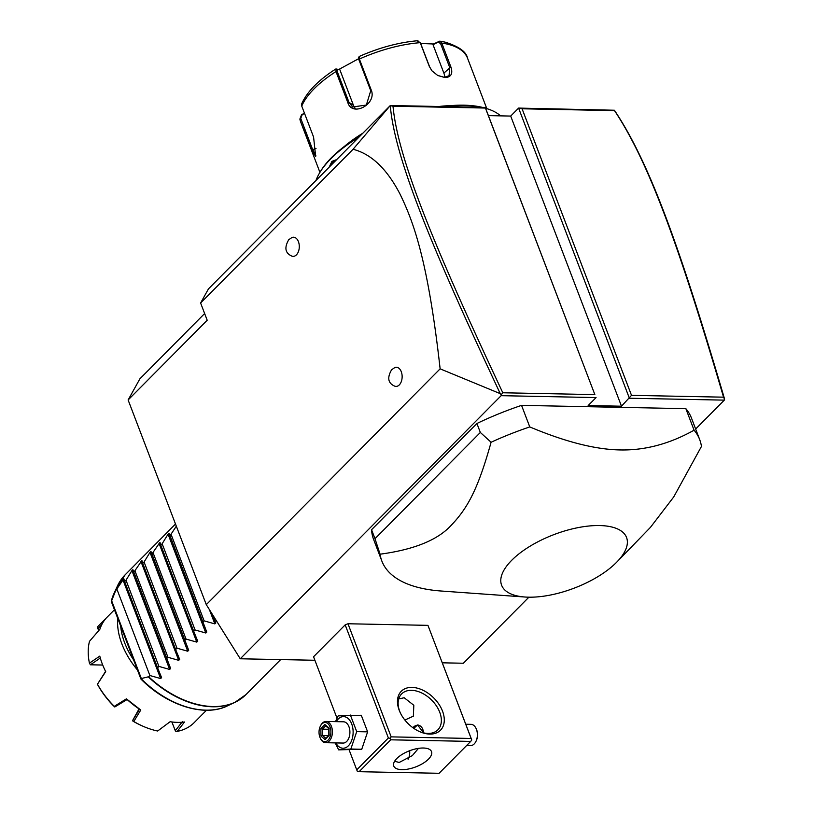 <?xml version="1.0" encoding="UTF-8"?>
<svg xmlns="http://www.w3.org/2000/svg" width="814" height="814" viewBox="0 0 814 814"><rect width="100%" height="100%" fill="white"/><g stroke="black" fill="none" stroke-linecap="round" stroke-linejoin="round"><path stroke-width="1.22" d="M314.896 660.266L240.252 658.78L206.288 604.649L128.124 399.969L139.896 378.815L204.629 313.532M528.896 597.181L463.39 663.237L442.348 662.82M240.252 658.78L501.159 395.675L501.159 394.79L500.274 393.661L440.13 368.844L206.288 604.649M724.307 400.132L724.307 398.127C679.181 244.78 649.114 161.955 614.397 110.236L518.599 108.089L629.395 398.239L724.307 400.132L695.644 429.029M501.159 395.675L596.072 397.578L588.166 405.545L621.489 406.206L631.511 395.339L723.554 397.171C678.693 244.587 648.605 161.864 614.509 110.623L522.079 108.781L631.511 395.339M427.95 625.356L471.764 739.957L471.153 738.471L391.168 736.874L347.975 623.758L427.95 625.356L471.153 738.471M359.096 771.703L439.082 773.3L470.706 741.412L390.73 739.814L359.096 771.703L357.356 771.357L356.746 769.871L388.38 737.983L345.177 624.867L347.975 623.758M345.177 624.867L313.553 656.756L337.016 718.202M617.002 561.874L650.427 527.38L673.707 496.967L701.454 446.438A170.126 72.812 159.1 0 0 699.694 439.631L691.473 418.081A170.126 72.812 159.1 0 0 685.856 408.659L521.55 405.372A170.126 72.812 159.1 0 0 476.912 423.494L371.56 529.731A170.126 72.812 159.1 0 0 373.616 539.458L381.837 561.009A170.126 72.812 159.1 0 0 441.259 591.025L524.969 597.018A66.86 28.612 159.1 0 0 528.561 597.181A66.86 28.612 159.1 0 0 617.002 561.874A66.86 28.612 159.1 0 0 599.592 525.549A66.86 28.612 159.1 0 0 512.973 559.055A66.86 28.612 159.1 0 0 524.969 597.018M440.13 368.844C427.767 258.465 412.983 220.92 400.122 194.281C387.037 168.976 371.347 153.968 353.052 149.277L200.61 303.001L207.194 320.238L128.124 399.969M291.89 237.556A9.565 5.942 91.1 0 1 298.83 242.918A9.565 5.942 91.1 0 1 296.428 254.863A9.565 5.942 91.1 0 1 291.524 255.952C285.134 252.981 284.208 247.568 288.756 239.703L291.89 237.556M394.749 367.602A9.565 5.942 91.1 0 1 401.678 372.975A9.565 5.942 91.1 0 1 399.287 384.92A9.565 5.942 91.1 0 1 394.373 385.999C387.983 383.028 387.067 377.615 391.615 369.76L394.749 367.602M200.61 303.001L208.455 288.899L390.303 105.525L485.276 107.428L485.429 108.048L392.999 106.207C397.761 156.573 430.738 239.296 502.798 392.765L594.851 394.607L485.429 108.048M522.079 108.781L518.599 108.089L510.693 116.066L488.4 115.619M353.052 149.277L390.303 105.525M390.333 105.667L392.999 106.207M485.276 107.428L594.851 394.607M510.693 116.066L621.489 406.206M724.572 399.257L723.554 397.171M501.159 394.79L502.798 392.765M390.272 105.759C394.831 156.583 427.879 239.408 500.274 393.661M445.685 106.634A102.076 43.681 -20.9 0 1 465.13 105.586A102.076 43.681 -20.9 0 1 481.766 107.356M485.602 108.293A102.076 43.681 -20.9 0 1 487.515 108.862A102.076 43.681 -20.9 0 1 500.62 115.863M315.995 180.464A102.076 43.681 -20.9 0 1 319.546 173.006A102.076 43.681 -20.9 0 1 358.974 137.118M329.161 167.175L331.959 161.355L336.691 159.585M319.546 173.006L320.278 171.764A100.794 43.142 -20.9 0 1 360.561 135.521M442.195 106.563A100.794 43.142 -20.9 0 1 464.041 105.189A100.794 43.142 -20.9 0 1 482.356 107.367M485.592 108.252A100.794 43.142 -20.9 0 1 486.151 108.425L487.515 108.862M420.696 43.468L433.445 43.987L439.774 41.138L441.778 43.091L450.864 66.88C453.093 73.616 451.149 77.188 445.044 77.584L437.718 75.478L431.898 70.767L429.334 66.453L420.044 42.216M438.695 41.321L438.146 42.114L440.557 43.529L449.643 67.318L449.094 75.712L444.322 77.32L437.606 75.417M431.98 70.869L429.65 66.921L420.258 42.491M358.567 57.886L359.3 56.512L359.391 59.046L371.225 90.018C377.228 104.019 352.167 117.47 347.812 102.554L335.989 71.581L336.06 68.956L339.886 69.8L353.479 105.393A12.759 11.05 124.3 0 0 355.057 108.16M344.566 146.266A89.316 38.227 -20.9 0 1 362.891 133.17M438.868 106.502A89.316 38.227 -20.9 0 1 451.037 105.606M339.886 69.8L335.775 69.017C318.539 80.037 307.214 91.575 301.78 103.622L301.75 106.095L313.583 137.067L315.679 156.634L311.711 150.03L300.702 122.008A89.316 38.227 159.1 0 1 299.878 119.058L301.556 114.743L304.609 113.563M358.903 57.672L358.903 59.727L370.736 90.7L366.351 105.057L352.564 106.99L348.992 102.34L337.169 71.367L337.169 69.312M315.924 155.881L312.566 149.359L300.742 118.386L302.096 114.957M433.445 43.987L433.028 44.709L438.146 42.114M433.028 44.709L443.884 73.128A12.759 8.374 -135.2 0 1 444.698 77.33M358.903 59.727L359.391 59.046A89.316 38.227 159.1 0 1 420.248 42.664L417.307 40.893M338.848 69.455L358.598 58.72M301.556 114.743L304.446 113.136M330.891 165.435L332.906 162.088L335.785 160.5M356.746 769.871L349.186 750.06M388.38 737.983L390.12 738.329L391.168 736.874M429.792 734.086A27.645 18.152 -135.2 0 1 419.424 731.542A27.645 18.152 -135.2 0 1 400.091 712.372A27.645 18.152 -135.2 0 1 411.965 687.403A27.645 18.152 -135.2 0 1 442.531 711.171A27.645 18.152 -135.2 0 1 429.792 734.086M390.73 739.814L390.12 738.329M401.913 769.657A20.197 8.649 -20.9 0 1 393.773 766.045A20.197 8.649 -20.9 0 1 402.35 754.263A20.197 8.649 -20.9 0 1 423.372 748.015A20.197 8.649 -20.9 0 1 431.522 751.627A20.197 8.649 -20.9 0 1 422.944 763.4A20.197 8.649 -20.9 0 1 401.913 769.657M470.706 741.412L471.764 739.957M394.637 761.232L399.175 762.474L412.311 755.616L418.488 748.361M398.718 698.951L404.182 697.74L413.817 705.27L413.37 716.147L404.873 720.044M400.335 712.891A25.519 16.748 -135.2 0 1 401.628 693.915A25.519 16.748 -135.2 0 1 411.518 690.333A25.519 16.748 -135.2 0 1 436.396 705.86A25.519 16.748 -135.2 0 1 437.861 729.853A25.519 16.748 -135.2 0 1 427.971 733.424A25.519 16.748 -135.2 0 1 418.905 731.308M408.099 759.248A25.519 16.748 44.8 0 0 409.666 750.712M413.085 727.858L414.133 726.353L417.582 724.979L423.575 732.865M414.265 728.53A8.934 5.545 91.1 0 1 414.326 728.398A8.934 5.545 91.1 0 1 415.73 726.383A8.934 5.545 91.1 0 1 418.243 725.03M423.534 732.854A8.506 5.281 -88.9 0 0 415.537 726.739A8.506 5.281 -88.9 0 0 414.204 728.632M465.801 724.236L470.98 724.338A10.633 6.604 91.1 0 1 476.129 728.591A10.633 6.604 91.1 0 1 475.875 741.554A10.633 6.604 91.1 0 1 474.196 743.945A10.633 6.604 -88.9 0 1 470.553 745.604L466.626 745.522M476.129 728.591L476.424 729.252A9.565 5.942 91.1 0 1 476.19 740.913L475.875 741.554M335.49 721.631L338.176 715.862L361.284 715.262L367.623 731.847L361.752 749.256L338.644 749.857L335.185 742.897M336.243 721.652A15.812 9.829 91.1 0 1 338.197 719.067A15.812 9.829 91.1 0 1 351.699 723.951A15.812 9.829 91.1 0 1 348.402 745.777A15.812 9.829 91.1 0 1 335.816 742.907M350.386 715.048L356.715 731.633L350.844 749.033L338.644 749.857M326.017 721.448A10.633 6.604 -88.9 0 1 332.193 729.171A10.633 6.604 -88.9 0 1 329.232 741.055A10.633 6.604 91.1 0 1 325.59 742.704L343.091 743.06A10.633 6.604 -88.9 0 0 346.733 741.401A10.633 6.604 -88.9 0 0 349.694 729.527A10.633 6.604 -88.9 0 0 343.508 721.794L326.017 721.448A10.633 6.604 -88.9 0 0 322.375 723.097A10.633 6.604 91.1 0 0 320.706 725.488L320.38 726.129A9.565 5.942 91.1 0 1 321.886 723.982A9.565 5.942 -88.9 0 1 330.057 726.933A9.565 5.942 -88.9 0 1 328.062 740.14A9.565 5.942 91.1 0 1 320.146 737.799A9.565 5.942 91.1 0 1 320.38 726.129M356.715 731.633L367.623 731.847M350.844 749.033L361.752 749.256M325.59 742.704A10.633 6.604 91.1 0 1 320.441 738.451L320.146 737.799M325.071 739.59L329.08 735.551L328.978 728.021L324.867 724.521L320.858 728.561L320.97 736.1L325.071 739.59L325.915 738.359M329.08 735.551L329.253 734.991L329.08 735.551M320.97 736.1L322.486 735.439L325.763 738.227M320.858 728.561L322.405 729.161L322.486 735.439L328.408 735.561M324.867 724.521L325.742 725.793M328.978 728.021L329.161 728.713L328.978 728.021M328.764 729.293L322.405 729.161L325.641 725.895M521.55 405.372L529.772 426.923A170.126 72.812 159.1 0 0 491.096 442.246L480.341 432.468L374.989 538.705L380.077 554.192A170.126 72.812 159.1 0 0 381.837 561.009M685.856 408.659L694.077 430.199C669.576 443.905 644.912 450.488 620.085 449.939C595.288 449.491 565.191 441.819 529.772 426.923M699.694 439.631A170.126 72.812 159.1 0 0 694.077 430.199M371.56 529.731L374.989 538.705M476.912 423.494L480.341 432.468M491.096 442.246C478.113 488.695 467.928 507.783 451.241 525.274C437.779 540.008 414.061 549.643 380.077 554.192M161.599 677.635L160.623 678.561L149.878 675.518L148.677 676.739A85.063 55.84 44.8 0 0 212.963 706.532A85.063 55.84 44.8 0 0 245.94 694.607L280.667 659.584M161.589 677.594L157.57 667.775L158.923 666.412L169.668 669.454L131.919 570.604L132.875 569.637L170.625 668.487L169.668 669.454M179.67 659.411L178.704 660.337L167.959 657.295L166.605 658.658M179.66 659.371L175.641 649.552L176.994 648.188L187.739 651.231L149.99 552.38L150.946 551.414L188.695 650.264L187.739 651.231M197.741 641.188L196.774 642.114L186.03 639.071L184.676 640.435M197.731 641.147L193.712 631.318L195.065 629.965L205.81 633.007L168.06 534.157L169.017 533.19L206.776 632.071M206.766 632.04L205.81 633.007M215.812 622.964L214.845 623.89L204.1 620.848L202.747 622.211M215.802 622.924L212.149 613.98M169.841 536.029L176.323 526.18M151.77 554.253L159.982 542.297L160.806 545.136L162.149 543.783L168.06 534.157M133.7 572.476L141.911 560.52L142.735 563.359L144.078 562.006L149.99 552.38M115.771 590.557L115.517 590.954A84.992 55.8 -135.2 0 1 117.409 586.049L125.142 574.816A85.063 55.84 44.8 0 0 115.771 590.557L123.84 578.744L124.654 581.583L126.007 580.229L131.919 570.604M240.863 698.87A84.992 55.8 -135.2 0 1 234.768 702.441L227.269 705.962A82.061 53.877 44.8 0 1 141.015 678.601L148.677 676.739M115.517 590.954L111.335 601.597L140.883 678.968M116.972 589.336L149.878 675.518M133.588 659.879A65.924 43.274 -135.2 0 1 120.696 626.098M99.257 629.995L97.456 628.581L97.609 626.739L105.84 618.548A68.05 44.678 44.8 0 0 99.847 629.303L89.479 641.351A68.05 44.678 44.8 0 0 89.428 663.145L99.786 656.125A68.05 44.678 44.8 0 0 104.406 668.945A68.05 44.678 44.8 0 0 105.708 671.621L97.466 684.208A68.05 44.678 44.8 0 0 114.296 706.338L126.404 698.85A68.05 44.678 44.8 0 0 140.771 710.022L133.801 721.499A68.05 44.678 44.8 0 0 142.277 725.925A68.05 44.678 44.8 0 0 157.662 731.013L170.116 721.713A68.05 44.678 -135.2 0 0 177.513 722.384A68.05 44.678 -135.2 0 0 184.513 721.998L177.198 731.399A68.05 44.678 44.8 0 0 194.108 722.71L206.471 710.246M97.609 626.739L114.448 609.757M137.444 669.963A68.05 44.678 -135.2 0 1 117.735 618.355M105.708 671.621L105.576 671.418A66.768 43.834 -135.2 0 1 104.68 669.556L104.406 668.945M140.771 710.022L126.404 698.85M97.466 684.208L105.637 671.275M97.314 684.014L98.087 685.48A65.924 43.274 -135.2 0 0 113.787 706.125L114.296 706.338M114.784 706.979L127.126 699.531M133.801 721.499L132.682 720.39L139.021 708.984M139.54 709.198L132.682 720.39M141.768 725.691A65.924 43.274 -135.2 0 1 141.26 725.467A65.924 43.274 -135.2 0 1 133.476 721.438L132.723 720.929M177.198 731.399L175.458 731.155L171.886 721.967M182.438 721.58L175.244 730.769M97.7 628.784L101.73 624.735M102.717 665.038L90.405 664.794L89.428 663.145M90.405 664.794L100.519 657.875M124.654 581.583L157.57 667.775M126.007 580.229L158.923 666.412M135.043 571.113L167.959 657.295M142.735 563.359L175.641 649.552M144.078 562.006L176.994 648.188M153.113 552.889L186.03 639.071M160.806 545.136L193.712 631.318M162.149 543.783L195.065 629.965M171.184 534.666L204.1 620.848M486.803 108.628L467.572 58.282A89.316 38.227 159.1 0 0 441.778 43.091L440.557 43.529M450.864 66.88L443.884 73.128M445.044 77.584L444.322 77.32M337.169 71.367L335.989 71.581A89.316 38.227 159.1 0 0 301.75 106.095M347.812 102.554L348.992 102.34L353.479 105.393M311.711 150.03L316.025 148.423M299.878 119.058L300.742 118.386M371.225 90.018L370.736 90.7M331.959 161.355L332.906 162.088M111.365 600.966A82.061 53.877 44.8 0 1 113.94 593.579L117.409 586.049A84.992 55.8 -135.2 0 1 120.92 579.924M245.94 694.607L234.768 702.441A84.992 55.8 -135.2 0 1 148.352 676.933M140.903 679.008C166.738 705.372 204.263 717.378 227.269 705.962A82.061 53.877 44.8 0 0 230.861 704.039M141.3 678.438L111.559 600.539M160.623 678.561L122.883 579.71M178.704 660.337L140.954 561.487M196.774 642.114L159.025 543.264M214.845 623.89L209.371 609.564M467.572 58.282C466.391 51.852 458.913 46.469 445.126 42.135L439.774 41.138M319.922 172.354L300.702 122.008M359.106 56.522C379.182 47.65 398.799 42.369 417.958 40.7M325.427 738.573L328.887 735.083M328.825 728.611L325.315 725.62M328.846 735.195L328.744 728.438M125.142 574.816L175.498 524.033M113.94 593.579L111.304 601.139M141.26 725.467L142.277 725.925"/></g></svg>
